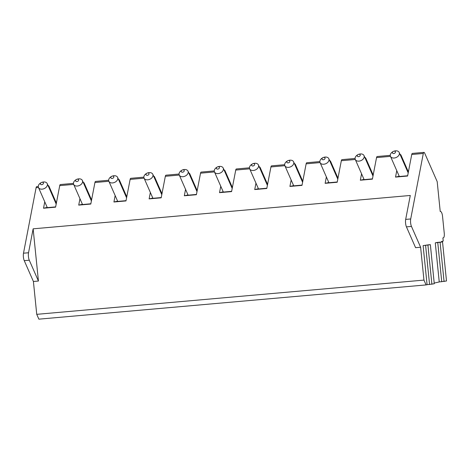 <?xml version="1.0" encoding="UTF-8"?>
<svg xmlns="http://www.w3.org/2000/svg" width="470" height="470" viewBox="0 0 470 470"><rect width="100%" height="100%" fill="white"/><g stroke="black" fill="none" stroke-linecap="round" stroke-linejoin="round"><path stroke-width="0.7" d="M442.529 241.915L446.5 280.984L442.529 241.915L437.223 242.432L435.279 242.873L439.244 281.941L434.262 283.069M430.361 244.664L434.262 283.762L430.361 244.664L428.693 244.782L423.106 245.622L427.077 284.691L426.073 284.92L423.952 280.096L36.742 314.336L33.405 281.483L24.258 260.662A5.311 1.651 -95.1 0 1 23.5 253.201L36.096 187.718A3.184 0.993 -95.1 0 1 36.731 186.625L38.258 186.49M440.226 211.506L437.188 181.62L424.686 153.161A3.184 0.993 -95.1 0 0 423.94 152.386A3.184 0.993 -95.1 0 0 423.305 153.473L410.71 218.955A5.311 1.651 84.9 0 0 411.467 226.422L420.615 247.243L423.952 280.096M440.39 211.471A5.311 1.651 -95.1 0 1 440.455 211.459A5.311 1.651 -95.1 0 1 442.546 216.382L444.262 233.279A4.248 1.322 -95.1 0 1 443.392 237.797L442.905 237.908L443.228 241.075L441.606 241.439L441.63 241.956M442.464 241.938L435.279 242.873M430.297 244.688L423.106 245.622M434.262 283.762L427.077 284.691M446.435 281.007L439.244 281.941M426.073 284.92L38.863 319.165L36.742 314.336M400.123 154.548A3.184 0.993 -95.1 0 1 400.305 154.471A3.184 0.993 -95.1 0 1 401.051 155.253L408.383 171.944M364.92 157.662A3.184 0.993 -95.1 0 1 365.108 157.585A3.184 0.993 -95.1 0 1 365.848 158.367L373.186 175.057M329.723 160.775A3.184 0.993 -95.1 0 1 329.905 160.699A3.184 0.993 -95.1 0 1 330.645 161.48L337.983 178.171M294.52 163.889A3.184 0.993 -95.1 0 1 294.702 163.813A3.184 0.993 -95.1 0 1 295.448 164.594L302.78 181.285M259.317 167.003A3.184 0.993 -95.1 0 1 259.505 166.926A3.184 0.993 -95.1 0 1 260.245 167.708L267.583 184.399M224.12 170.117A3.184 0.993 -95.1 0 1 224.302 170.04A3.184 0.993 -95.1 0 1 225.042 170.816L232.38 187.512M188.917 173.23A3.184 0.993 -95.1 0 1 189.105 173.154A3.184 0.993 -95.1 0 1 189.845 173.929L197.177 190.626M153.714 176.344A3.184 0.993 -95.1 0 1 153.901 176.268A3.184 0.993 -95.1 0 1 154.642 177.043L161.98 193.734M118.516 179.458A3.184 0.993 -95.1 0 1 118.698 179.381A3.184 0.993 -95.1 0 1 119.445 180.157L126.777 196.848M83.313 182.566A3.184 0.993 -95.1 0 1 83.501 182.489A3.184 0.993 -95.1 0 1 84.242 183.271L91.574 199.962M48.11 185.679A3.184 0.993 -95.1 0 1 48.298 185.603A3.184 0.993 -95.1 0 1 49.039 186.384L56.377 203.075M399.218 176.262L395.529 177.096L396.762 170.675M423.305 153.473L411.744 154.495L407.596 176.027L395.529 177.096M33.405 281.483L38.434 281.042L29.287 260.221A5.311 1.651 -95.1 0 1 28.529 252.754L33.135 228.825L410.287 195.467L405.68 219.396A5.311 1.651 84.9 0 0 406.438 226.863L415.586 247.684L420.615 247.243M73.672 184.393L59.731 185.626L55.589 207.158L43.522 208.228L44.756 201.806M108.876 181.279L94.934 182.513L90.792 204.045L78.719 205.114L79.959 198.692M144.079 178.165L130.131 179.399L125.989 200.931L113.922 202L115.156 195.579M179.276 175.057L165.334 176.285L161.192 197.823L149.125 198.886L150.359 192.465M232.192 188.488L223.221 168.072A4.782 3.343 -23.7 0 1 218.15 173.589A4.782 3.343 156.3 0 1 214.467 171.92L200.537 173.177L196.395 194.709L184.322 195.773L185.562 189.351M249.676 168.83L235.734 170.064L231.593 191.596L219.525 192.659L220.759 186.238M302.592 182.266L293.621 161.845A4.782 3.343 -23.7 0 1 288.551 167.361A4.782 3.343 156.3 0 1 284.867 165.693L270.937 166.95L266.796 188.482L254.728 189.551L255.962 183.13M337.795 179.152L328.824 158.731A4.782 3.343 -23.7 0 1 323.754 164.247A4.782 3.343 156.3 0 1 320.07 162.579L306.14 163.836L301.998 185.368L289.925 186.437L291.165 180.016M355.279 159.489L341.338 160.722L337.196 182.254L325.128 183.324L326.362 176.902M408.195 172.925L399.224 152.509A4.782 3.343 -23.7 0 1 394.154 158.02A4.782 3.343 156.3 0 1 390.47 156.351L376.541 157.609L372.399 179.141L360.331 180.21L361.565 173.788M393.196 151.475A1.592 1.116 156.3 0 1 393.789 151.217A1.592 1.116 156.3 0 1 394.16 151.146A1.592 1.116 -23.7 0 1 395.44 152.209A1.592 1.116 -23.7 0 1 393.701 153.543A1.592 1.116 156.3 0 1 392.427 152.856A1.592 1.116 156.3 0 1 393.196 151.475L392.644 151.822A4.782 3.343 156.3 0 0 390.47 156.351L399.33 176.508L407.649 175.757M411.744 154.495A3.184 0.993 -95.1 0 1 412.378 153.408L423.94 152.386M59.731 185.626A3.184 0.993 -95.1 0 1 60.366 184.54L73.461 183.382M94.934 182.513A3.184 0.993 -95.1 0 1 95.569 181.426L108.664 180.268M130.131 179.399A3.184 0.993 -95.1 0 1 130.772 178.312L143.861 177.155M165.334 176.285A3.184 0.993 -95.1 0 1 165.969 175.198L179.064 174.041M200.537 173.177A3.184 0.993 -95.1 0 1 201.172 172.085L214.267 170.927M235.734 170.064A3.184 0.993 -95.1 0 1 236.369 168.971L249.464 167.814M270.937 166.95A3.184 0.993 -95.1 0 1 271.572 165.857L284.667 164.7M306.14 163.836A3.184 0.993 -95.1 0 1 306.775 162.743L319.864 161.586M341.338 160.722A3.184 0.993 -95.1 0 1 341.972 159.636L355.067 158.472M376.541 157.609A3.184 0.993 -95.1 0 1 377.175 156.522L390.27 155.364M47.212 207.393L43.522 208.228M56.189 204.056L47.217 183.635A4.782 3.343 -23.7 0 1 42.147 189.151A4.782 3.343 156.3 0 1 38.464 187.483L47.317 207.64L55.642 206.888M38.464 187.483A4.782 3.343 156.3 0 1 40.637 182.953L41.19 182.607A1.592 1.116 156.3 0 1 41.777 182.348A1.592 1.116 156.3 0 1 42.153 182.278A1.592 1.116 -23.7 0 1 43.434 183.341A1.592 1.116 -23.7 0 1 41.695 184.675A1.592 1.116 156.3 0 1 40.42 183.987A1.592 1.116 156.3 0 1 41.19 182.607M41.777 182.348L42.406 182.172A4.782 3.343 156.3 0 1 43.528 181.966A4.782 3.343 -23.7 0 1 47.217 183.635M38.434 281.042L33.135 228.825M82.415 204.28L78.719 205.114M91.386 200.943L82.415 180.527A4.782 3.343 -23.7 0 1 77.35 186.038A4.782 3.343 156.3 0 1 73.661 184.369L82.52 204.526L90.845 203.774M73.661 184.369A4.782 3.343 156.3 0 1 75.835 179.84L76.387 179.493A1.592 1.116 156.3 0 1 76.98 179.234A1.592 1.116 156.3 0 1 77.356 179.164A1.592 1.116 -23.7 0 1 78.631 180.227A1.592 1.116 -23.7 0 1 76.892 181.561A1.592 1.116 156.3 0 1 75.623 180.874A1.592 1.116 156.3 0 1 76.387 179.493M76.98 179.234L77.609 179.058A4.782 3.343 156.3 0 1 78.731 178.853A4.782 3.343 -23.7 0 1 82.415 180.527M117.612 201.166L113.922 202M126.589 197.829L117.617 177.413A4.782 3.343 -23.7 0 1 112.547 182.93A4.782 3.343 156.3 0 1 108.864 181.255L117.723 201.413L126.042 200.667M108.864 181.255A4.782 3.343 156.3 0 1 111.038 176.726L111.59 176.379A1.592 1.116 156.3 0 1 112.183 176.121A1.592 1.116 156.3 0 1 112.553 176.05A1.592 1.116 -23.7 0 1 113.834 177.114A1.592 1.116 -23.7 0 1 112.095 178.447A1.592 1.116 156.3 0 1 110.82 177.76A1.592 1.116 156.3 0 1 111.59 176.379M112.183 176.121L112.806 175.945A4.782 3.343 156.3 0 1 113.934 175.739A4.782 3.343 -23.7 0 1 117.617 177.413M152.815 198.052L149.125 198.886M161.792 194.715L152.815 174.3A4.782 3.343 -23.7 0 1 147.75 179.816A4.782 3.343 156.3 0 1 144.067 178.142L152.92 198.299L161.245 197.553M144.067 178.142A4.782 3.343 156.3 0 1 146.24 173.612L146.793 173.266A1.592 1.116 156.3 0 1 147.38 173.007A1.592 1.116 156.3 0 1 147.756 172.937A1.592 1.116 -23.7 0 1 149.031 174.006A1.592 1.116 -23.7 0 1 147.292 175.334A1.592 1.116 156.3 0 1 146.023 174.646A1.592 1.116 156.3 0 1 146.793 173.266M147.38 173.007L148.009 172.831A4.782 3.343 156.3 0 1 149.131 172.625A4.782 3.343 -23.7 0 1 152.815 174.3M188.012 194.938L184.322 195.773M196.989 191.601L188.018 171.186A4.782 3.343 -23.7 0 1 182.953 176.702A4.782 3.343 156.3 0 1 179.264 175.028L188.123 195.185L196.442 194.439M179.264 175.028A4.782 3.343 156.3 0 1 181.438 170.498L181.99 170.152A1.592 1.116 156.3 0 1 182.583 169.893A1.592 1.116 156.3 0 1 182.959 169.829A1.592 1.116 -23.7 0 1 184.234 170.892A1.592 1.116 -23.7 0 1 182.495 172.22A1.592 1.116 156.3 0 1 181.226 171.532A1.592 1.116 156.3 0 1 181.99 170.152M182.583 169.893L183.212 169.723A4.782 3.343 156.3 0 1 184.334 169.517A4.782 3.343 -23.7 0 1 188.018 171.186M223.215 191.825L219.525 192.659M217.193 167.038A1.592 1.116 156.3 0 1 217.78 166.78A1.592 1.116 156.3 0 1 218.156 166.715A1.592 1.116 -23.7 0 1 219.437 167.778A1.592 1.116 -23.7 0 1 217.698 169.106A1.592 1.116 156.3 0 1 216.423 168.419A1.592 1.116 156.3 0 1 217.193 167.038L216.641 167.385A4.782 3.343 156.3 0 0 214.467 171.92L223.326 192.071L231.645 191.325M217.78 166.78L218.409 166.609A4.782 3.343 156.3 0 1 219.537 166.404A4.782 3.343 -23.7 0 1 223.221 168.072M258.418 188.717L254.728 189.551M267.395 185.374L258.418 164.958A4.782 3.343 -23.7 0 1 253.354 170.475A4.782 3.343 156.3 0 1 249.67 168.806L258.524 188.958L266.848 188.212M249.67 168.806A4.782 3.343 156.3 0 1 251.838 164.271L252.396 163.93A1.592 1.116 156.3 0 1 252.983 163.666A1.592 1.116 156.3 0 1 253.359 163.601A1.592 1.116 -23.7 0 1 254.634 164.665A1.592 1.116 -23.7 0 1 252.895 165.992A1.592 1.116 156.3 0 1 251.626 165.311A1.592 1.116 156.3 0 1 252.396 163.93M252.983 163.666L253.612 163.495A4.782 3.343 156.3 0 1 254.734 163.29A4.782 3.343 -23.7 0 1 258.418 164.958M293.615 185.603L289.925 186.437M287.593 160.816A1.592 1.116 156.3 0 1 288.186 160.558A1.592 1.116 156.3 0 1 288.557 160.487A1.592 1.116 -23.7 0 1 289.837 161.551A1.592 1.116 -23.7 0 1 288.098 162.884A1.592 1.116 156.3 0 1 286.823 162.197A1.592 1.116 156.3 0 1 287.593 160.816L287.041 161.157A4.782 3.343 156.3 0 0 284.867 165.693L293.726 185.844L302.046 185.098M288.186 160.558L288.815 160.382A4.782 3.343 156.3 0 1 289.937 160.176A4.782 3.343 -23.7 0 1 293.621 161.845M328.818 182.489L325.128 183.324M328.93 182.73L337.248 181.984M328.924 182.736L320.07 162.579A4.782 3.343 156.3 0 1 322.244 158.049L322.796 157.703A1.592 1.116 156.3 0 1 323.384 157.444A1.592 1.116 156.3 0 1 323.76 157.374A1.592 1.116 -23.7 0 1 325.04 158.437A1.592 1.116 -23.7 0 1 323.301 159.771A1.592 1.116 156.3 0 1 322.026 159.083A1.592 1.116 156.3 0 1 322.796 157.703M323.384 157.444L324.012 157.268A4.782 3.343 156.3 0 1 325.134 157.062A4.782 3.343 -23.7 0 1 328.824 158.731M364.021 179.376L360.331 180.21M372.992 176.038L364.021 155.617A4.782 3.343 -23.7 0 1 358.957 161.134A4.782 3.343 156.3 0 1 355.273 159.465L364.127 179.622L372.452 178.87M355.273 159.465A4.782 3.343 156.3 0 1 357.441 154.936L357.993 154.589A1.592 1.116 156.3 0 1 358.587 154.33A1.592 1.116 156.3 0 1 358.963 154.26A1.592 1.116 -23.7 0 1 360.237 155.323A1.592 1.116 -23.7 0 1 358.498 156.657A1.592 1.116 156.3 0 1 357.229 155.97A1.592 1.116 156.3 0 1 357.993 154.589M358.587 154.33L359.215 154.154A4.782 3.343 156.3 0 1 360.337 153.949A4.782 3.343 -23.7 0 1 364.021 155.617M393.789 151.217L394.418 151.04A4.782 3.343 156.3 0 1 395.54 150.835A4.782 3.343 -23.7 0 1 399.224 152.509M429.574 284.55L425.603 245.481M431.901 284.297L427.929 245.222M441.741 281.8L437.776 242.732M444.068 281.542L440.102 242.473M410.71 218.955L405.68 219.396M23.5 253.201L28.529 252.754M38.475 187.507L36.096 187.718M24.258 260.662L29.287 260.221M411.467 226.422L406.438 226.863"/></g></svg>
